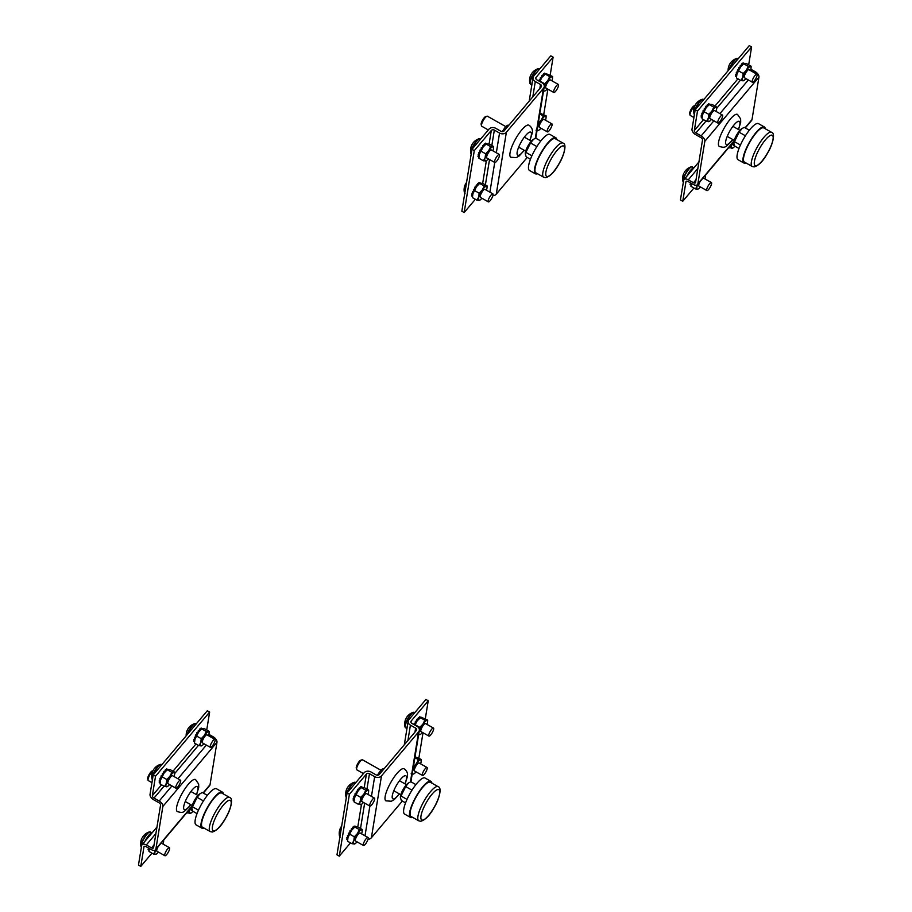 <?xml version="1.0" encoding="UTF-8"?>
<svg xmlns="http://www.w3.org/2000/svg" width="912" height="912" viewBox="0 0 912 912"><rect width="100%" height="100%" fill="white"/><g stroke="black" fill="none" stroke-linecap="round" stroke-linejoin="round"><path stroke-width="1.37" d="M748.684 64.832L751.613 46.911L749.299 45.6L695.183 109.771L697.498 111.082L694.317 130.553A2.212 1.243 40.1 0 0 695.959 132.958L701.157 135.899A4.97 2.793 -139.9 0 1 704.828 141.303L697.885 183.757A4.97 2.793 -139.9 0 1 697.52 184.6L697.235 185.752A8.071 2.12 119.5 0 0 697.577 189.183A8.071 2.12 119.5 0 0 698.558 188.773A8.071 2.12 119.5 0 0 700.439 186.96M693.929 188.009L682.757 201.256L680.432 199.945L683.624 180.473A4.97 2.793 40.1 0 1 683.989 179.63A4.97 2.793 40.1 0 1 688.298 179.801L693.496 182.742A2.212 1.243 -139.9 0 0 695.4 182.822A2.212 1.243 -139.9 0 0 695.571 182.446L702.514 139.992A2.212 1.243 -139.9 0 0 700.872 137.587L695.674 134.645A4.97 2.793 40.1 0 1 692.003 129.242L695.183 109.771M751.613 46.911L697.498 111.082M745.298 127.942L751.636 120.43A4.97 2.793 -139.9 0 0 752.001 119.586L758.944 77.132A4.97 2.793 -139.9 0 0 755.273 71.729L750.861 69.232M682.757 201.256L685.938 181.784A2.212 1.243 40.1 0 1 686.109 181.42A2.212 1.243 40.1 0 1 688.013 181.488L693.211 184.429A4.97 2.793 -139.9 0 0 697.52 184.6L733.955 141.394M732.86 139.582L731.071 141.873C725.051 147.277 725.644 148.166 719.34 146.479A18.422 4.845 -60.5 0 1 720.514 135.671A18.422 4.845 -60.5 0 1 730.261 119.187A18.422 4.845 119.5 0 1 737.5 114.41L740.624 118.891L740.704 122.219L738.538 129.561M350.482 842.882L339.287 856.151L336.973 854.84L347.096 792.938L364.116 772.749A4.97 3.91 -170.7 0 1 370.945 771.962L376.143 774.915A2.212 1.733 9.3 0 0 379.187 774.562L416.294 730.546A2.212 1.733 9.3 0 0 415.621 728.095L410.423 725.154A4.97 3.91 -170.7 0 1 408.166 721.198A4.97 3.91 -170.7 0 1 408.907 719.636L425.927 699.458L428.241 700.769L411.221 720.959A2.212 1.733 -170.7 0 0 411.893 723.41L417.092 726.351A4.97 3.91 9.3 0 1 419.349 730.307L410.936 781.789M418.87 758.111L423.02 732.746M425.311 718.713L428.241 700.769M339.287 856.151L349.41 794.249L366.43 774.071A2.212 1.733 -170.7 0 1 369.474 773.718L374.672 776.659A4.97 3.91 9.3 0 0 381.501 775.873L418.619 731.869A4.97 3.91 9.3 0 0 419.349 730.307M368.003 839.336A4.97 3.91 9.3 0 0 371.378 837.775L402.352 801.044M347.096 792.938L349.41 794.249M399.445 793.953L394.269 799.585L391.373 801.238L385.924 800.85A18.422 4.845 119.5 0 1 385.16 796.484A18.422 4.845 -60.5 0 1 393.756 777.662A18.422 4.845 -60.5 0 1 404.073 768.782C407.162 771.016 408.2 773.843 407.185 777.286L405.11 783.932M377.477 775.257A8.288 2.177 -60.5 0 1 383.61 768.85L383.872 768.998M535.8 138.179L544.225 86.697A4.97 3.91 -170.7 0 0 541.967 82.741L536.769 79.8A2.212 1.733 9.3 0 1 536.096 77.349L553.117 57.16L550.802 55.849L533.771 76.027A4.97 3.91 9.3 0 0 533.041 77.6A4.97 3.91 9.3 0 0 535.298 81.544L540.497 84.485A2.212 1.733 -170.7 0 1 541.169 86.936L504.051 130.952A2.212 1.733 -170.7 0 1 501.019 131.305L495.82 128.353A4.97 3.91 9.3 0 0 488.992 129.139L471.96 149.329L461.848 211.231L464.162 212.542L475.357 199.272M544.225 86.697A4.97 3.91 -170.7 0 1 543.495 88.259L506.377 132.263A4.97 3.91 -170.7 0 1 499.548 133.049L494.35 130.108A2.212 1.733 9.3 0 0 491.306 130.462L474.286 150.64L464.162 212.542M471.96 149.329L474.286 150.64M527.227 157.434L496.253 194.165A4.97 3.91 -170.7 0 1 492.879 195.727M553.117 57.16L550.187 75.103M547.884 89.137L543.746 114.502M524.309 150.343L519.145 155.986L516.249 157.628L510.788 157.252A18.422 4.845 -60.5 0 1 510.036 152.874A18.422 4.845 119.5 0 1 518.62 134.053A18.422 4.845 119.5 0 1 528.949 125.172C532.038 127.418 533.075 130.245 532.061 133.676L529.986 140.323M508.748 125.389L508.486 125.24A8.288 2.177 119.5 0 0 502.352 131.647M206.716 729.976L209.646 712.055L207.332 710.744L153.216 774.915L155.53 776.226L152.35 795.697A2.212 1.243 40.1 0 0 153.991 798.103L159.19 801.044A4.97 2.793 -139.9 0 1 162.86 806.447L155.918 848.901A4.97 2.793 -139.9 0 1 155.553 849.745L155.268 850.885A8.071 2.12 119.5 0 0 155.61 854.327A8.071 2.12 119.5 0 0 156.59 853.917A8.071 2.12 119.5 0 0 158.471 852.093M151.962 853.153L140.79 866.4L138.464 865.089L141.656 845.618A4.97 2.793 40.1 0 1 142.021 844.774A4.97 2.793 40.1 0 1 146.33 844.945L151.529 847.886A2.212 1.243 -139.9 0 0 153.433 847.955A2.212 1.243 -139.9 0 0 153.604 847.59L160.546 805.136A2.212 1.243 -139.9 0 0 158.905 802.731L153.706 799.79A4.97 2.793 40.1 0 1 150.035 794.386L153.216 774.915M209.646 712.055L155.53 776.226M203.33 793.087L209.669 785.574A4.97 2.793 -139.9 0 0 210.034 784.73L216.976 742.277A4.97 2.793 -139.9 0 0 213.305 736.873L208.894 734.377M140.79 866.4L143.971 846.929A2.212 1.243 40.1 0 1 144.142 846.553A2.212 1.243 40.1 0 1 146.045 846.632L151.244 849.574A4.97 2.793 -139.9 0 0 155.553 849.745L191.987 806.527M190.893 804.715L189.103 807.017C183.084 812.41 183.677 813.31 177.373 811.623A18.422 4.845 -60.5 0 1 178.547 800.804A18.422 4.845 -60.5 0 1 188.294 784.331A18.422 4.845 119.5 0 1 195.533 779.555L198.656 784.035L198.736 787.364L196.57 794.694M438.113 786.68L430.384 782.302A19.619 5.164 119.5 0 0 429.506 782.12A19.619 5.164 -60.5 0 0 415.439 798.262A19.619 5.164 -60.5 0 0 411.038 816.457L418.779 820.834A19.619 5.164 -60.5 0 1 423.168 802.64A19.619 5.164 -60.5 0 1 437.236 786.497A19.619 5.164 119.5 0 1 438.113 786.68C442.548 787.558 438.604 800.405 434.386 807.04C429.997 815.168 425.448 819.922 420.751 821.279L418.779 820.834M431.912 783.169A20.725 5.449 119.5 0 0 430.92 781.345L425.049 778.016A20.725 5.449 119.5 0 0 424.126 777.811A20.725 5.449 -60.5 0 0 409.26 794.865A20.725 5.449 -60.5 0 0 404.62 814.085L410.491 817.414A20.725 5.449 -60.5 0 0 411.415 817.619A20.725 5.449 119.5 0 0 412.566 817.323M430.92 781.345A20.725 5.449 119.5 0 0 429.997 781.139A20.725 5.449 -60.5 0 0 415.142 798.194A20.725 5.449 -60.5 0 0 410.491 817.414M412.007 790.168L405.658 786.577L408.724 782.838L410.879 781.755L415.906 784.605M405.566 802.868L401.337 800.474L400.368 797.407L405.658 786.577M400.379 797.213A8.846 2.326 -60.5 0 1 400.379 796.985A8.846 2.326 -60.5 0 1 403.15 789.439A8.846 2.326 -60.5 0 1 408.188 783.18A8.846 2.326 -60.5 0 1 408.405 783.055M362.714 760.015A5.757 1.516 119.5 0 0 362.531 759.821A5.757 1.516 119.5 0 0 362.281 759.764A5.757 1.516 -60.5 0 0 362.064 759.81A5.757 1.516 -60.5 0 0 358.382 764.085A5.757 1.516 -60.5 0 0 356.603 769.454A5.757 1.516 -60.5 0 0 356.854 769.842L363.432 773.558M356.603 769.454L356.273 768.041A4.651 1.22 -60.5 0 1 357.698 763.709A4.651 1.22 -60.5 0 1 360.685 760.243A4.651 1.22 -60.5 0 1 360.856 760.209M407.014 799.402L400.892 795.937M229.573 797.453L221.833 793.064A19.619 5.164 119.5 0 0 220.955 792.881A19.619 5.164 -60.5 0 0 206.887 809.024A19.619 5.164 -60.5 0 0 202.498 827.218L210.227 831.596A19.619 5.164 -60.5 0 1 214.628 813.401A19.619 5.164 -60.5 0 1 228.695 797.259A19.619 5.164 119.5 0 1 229.573 797.453C234.008 798.319 230.063 811.167 225.845 817.802C221.445 825.941 216.908 830.684 212.211 832.052L210.227 831.596M223.36 793.93A20.725 5.449 119.5 0 0 222.38 792.106L216.497 788.777A20.725 5.449 119.5 0 0 215.574 788.584A20.725 5.449 -60.5 0 0 200.708 805.638A20.725 5.449 -60.5 0 0 196.069 824.858L201.951 828.187A20.725 5.449 -60.5 0 0 202.874 828.381A20.725 5.449 119.5 0 0 204.026 828.085M222.38 792.106A20.725 5.449 119.5 0 0 221.456 791.912A20.725 5.449 -60.5 0 0 206.591 808.967A20.725 5.449 -60.5 0 0 201.951 828.187M203.456 800.93L197.117 797.339L200.184 793.6L202.327 792.517L207.366 795.367M197.026 813.629L192.797 811.235L191.816 808.169L197.117 797.339M191.828 807.975A8.846 2.326 -60.5 0 1 191.828 807.747A8.846 2.326 -60.5 0 1 194.609 800.2A8.846 2.326 -60.5 0 1 199.648 793.942A8.846 2.326 -60.5 0 1 199.853 793.816M148.565 780.661A5.757 1.516 -60.5 0 1 148.314 780.604A5.757 1.516 -60.5 0 1 148.063 780.216A5.757 1.516 -60.5 0 1 149.454 775.553A5.757 1.516 -60.5 0 1 152.874 770.936M148.063 780.216L147.721 778.802A4.651 1.22 -60.5 0 1 149.158 774.47A4.651 1.22 -60.5 0 1 152.133 771.016A4.651 1.22 -60.5 0 1 152.304 770.982M198.463 810.164L192.352 806.698M562.989 143.07L555.248 138.692A19.619 5.164 119.5 0 0 554.382 138.51A19.619 5.164 -60.5 0 0 540.314 154.652A19.619 5.164 -60.5 0 0 535.914 172.847L543.655 177.224A19.619 5.164 -60.5 0 1 548.044 159.03A19.619 5.164 -60.5 0 1 562.111 142.888A19.619 5.164 119.5 0 1 562.989 143.07C567.424 143.948 563.479 156.796 559.261 163.43C554.872 171.559 550.324 176.312 545.627 177.68L543.655 177.224M556.776 139.559A20.725 5.449 119.5 0 0 555.796 137.735L549.925 134.406A20.725 5.449 119.5 0 0 549.001 134.212A20.725 5.449 -60.5 0 0 534.136 151.255A20.725 5.449 -60.5 0 0 529.496 170.476L535.367 173.804A20.725 5.449 -60.5 0 0 536.29 174.01A20.725 5.449 119.5 0 0 537.442 173.713M555.796 137.735A20.725 5.449 119.5 0 0 554.872 137.53A20.725 5.449 -60.5 0 0 540.018 154.584A20.725 5.449 -60.5 0 0 535.367 173.804M536.872 146.558L530.533 142.967L533.6 139.228L535.743 138.145L540.782 140.995M530.442 159.258L526.213 156.864L525.232 153.797L530.533 142.967M525.255 153.604A8.846 2.326 -60.5 0 1 525.244 153.376A8.846 2.326 -60.5 0 1 528.025 145.829A8.846 2.326 -60.5 0 1 533.064 139.57A8.846 2.326 -60.5 0 1 533.281 139.445M487.589 116.405A5.757 1.516 119.5 0 0 487.407 116.212A5.757 1.516 119.5 0 0 487.145 116.155A5.757 1.516 -60.5 0 0 486.94 116.2A5.757 1.516 -60.5 0 0 483.246 120.475A5.757 1.516 -60.5 0 0 481.479 125.845A5.757 1.516 -60.5 0 0 481.73 126.232L488.308 129.96M481.479 125.845L481.148 124.431A4.651 1.22 -60.5 0 1 482.573 120.099A4.651 1.22 -60.5 0 1 485.56 116.633A4.651 1.22 -60.5 0 1 485.731 116.599M531.89 155.792L525.768 152.327M771.541 132.308L763.8 127.931A19.619 5.164 119.5 0 0 762.922 127.737A19.619 5.164 -60.5 0 0 748.855 143.879A19.619 5.164 -60.5 0 0 744.466 162.085L752.195 166.463A19.619 5.164 -60.5 0 1 756.595 148.268A19.619 5.164 -60.5 0 1 770.663 132.126A19.619 5.164 119.5 0 1 771.541 132.308C775.975 133.175 772.031 146.034 767.813 152.669C763.412 160.797 758.875 165.551 754.178 166.907L752.195 166.463M765.328 128.797A20.725 5.449 119.5 0 0 764.347 126.962L758.465 123.633A20.725 5.449 119.5 0 0 757.541 123.439A20.725 5.449 -60.5 0 0 742.676 140.494A20.725 5.449 -60.5 0 0 738.036 159.714L743.918 163.043A20.725 5.449 -60.5 0 0 744.842 163.237A20.725 5.449 119.5 0 0 745.993 162.952M764.347 126.962A20.725 5.449 119.5 0 0 763.424 126.768A20.725 5.449 -60.5 0 0 748.558 143.822A20.725 5.449 -60.5 0 0 743.918 163.043M745.423 135.797L739.085 132.206L742.14 128.467L744.295 127.372L749.333 130.234M738.994 148.485L734.753 146.091L733.784 143.024L739.085 132.206M733.795 142.842A8.846 2.326 -60.5 0 1 733.795 142.603A8.846 2.326 -60.5 0 1 736.577 135.067A8.846 2.326 -60.5 0 1 741.616 128.797A8.846 2.326 -60.5 0 1 741.821 128.672M690.532 115.528A5.757 1.516 -60.5 0 1 690.281 115.471A5.757 1.516 -60.5 0 1 690.031 115.072A5.757 1.516 -60.5 0 1 691.421 110.409A5.757 1.516 -60.5 0 1 694.841 105.803M690.031 115.072L689.689 113.658A4.651 1.22 -60.5 0 1 691.125 109.326A4.651 1.22 -60.5 0 1 694.1 105.872A4.651 1.22 -60.5 0 1 694.271 105.838M740.43 145.031L734.32 141.565M422.701 775.531A4.606 1.208 -60.5 0 1 422.495 775.485A4.606 1.208 -60.5 0 1 423.521 771.21A4.606 1.208 -60.5 0 1 426.827 767.425A4.606 1.208 119.5 0 1 427.033 767.471A4.606 1.208 119.5 0 1 425.995 771.734A4.606 1.208 119.5 0 1 422.701 775.531M407.048 728.027A8.892 2.337 -60.5 0 1 407.539 725.086M406.41 717.847A12.289 1.961 27 0 0 406.296 717.961A12.289 1.961 27 0 0 406.285 717.983L405.794 718.952L406.285 717.983A12.301 12.301 0 0 1 413.318 712.295A8.732 2.291 -60.5 0 1 413.626 712.238M429.142 736.132A4.606 1.208 -60.5 0 1 428.936 736.098A4.606 1.208 -60.5 0 1 429.962 731.823A4.606 1.208 -60.5 0 1 433.268 728.027A4.606 1.208 119.5 0 1 433.474 728.072A4.606 1.208 119.5 0 1 432.436 732.347A4.606 1.208 119.5 0 1 429.142 736.132M340.928 827.241A12.289 1.961 27 0 0 340.826 827.355A12.289 1.961 27 0 0 340.814 827.378L340.313 828.347M340.814 827.389L340.313 828.358M363.66 845.538A4.606 1.208 -60.5 0 1 363.455 845.492A4.606 1.208 -60.5 0 1 364.492 841.217A4.606 1.208 -60.5 0 1 367.787 837.433A4.606 1.208 119.5 0 1 367.992 837.478A4.606 1.208 119.5 0 1 366.966 841.742A4.606 1.208 119.5 0 1 363.66 845.538M347.369 787.854A12.289 1.961 27 0 0 347.267 787.968A12.289 1.961 27 0 0 347.255 787.991L346.754 788.96L347.255 787.991A12.301 12.301 0 0 1 354.278 782.302A8.732 2.291 -60.5 0 1 354.597 782.245M370.101 806.14A4.606 1.208 -60.5 0 1 369.896 806.094A4.606 1.208 -60.5 0 1 370.933 801.83A4.606 1.208 -60.5 0 1 374.228 798.034A4.606 1.208 119.5 0 1 374.433 798.08A4.606 1.208 119.5 0 1 373.407 802.355A4.606 1.208 119.5 0 1 370.101 806.14M151.985 832.964A8.892 2.337 119.5 0 0 151.825 832.964A8.892 2.337 -60.5 0 0 144.871 841.4M142.386 837.49A12.289 1.961 27 0 0 142.272 837.604A12.289 1.961 27 0 0 142.261 837.626L142.261 837.638A12.301 12.301 0 0 1 149.294 831.949A8.732 2.291 -60.5 0 1 149.602 831.892M165.118 855.787A4.606 1.208 -60.5 0 1 164.912 855.741A4.606 1.208 -60.5 0 1 165.938 851.466A4.606 1.208 -60.5 0 1 169.244 847.681A4.606 1.208 119.5 0 1 169.45 847.727A4.606 1.208 119.5 0 1 168.412 851.99A4.606 1.208 119.5 0 1 165.118 855.787M176.153 788.253A4.606 1.208 -60.5 0 1 175.948 788.207A4.606 1.208 -60.5 0 1 176.985 783.944A4.606 1.208 -60.5 0 1 180.28 780.148A4.606 1.208 119.5 0 1 180.485 780.193A4.606 1.208 119.5 0 1 179.459 784.468A4.606 1.208 119.5 0 1 176.153 788.253M187.861 729.133A12.289 1.961 27 0 0 187.758 729.247A12.289 1.961 27 0 0 187.747 729.258L187.747 729.269A12.301 12.301 0 0 1 194.769 723.581A8.732 2.291 -60.5 0 1 195.088 723.524M210.592 747.418A4.606 1.208 -60.5 0 1 210.387 747.373A4.606 1.208 -60.5 0 1 211.413 743.098A4.606 1.208 -60.5 0 1 214.719 739.313A4.606 1.208 119.5 0 1 214.924 739.358A4.606 1.208 119.5 0 1 213.898 743.633A4.606 1.208 119.5 0 1 210.592 747.418M465.804 183.631A12.289 1.961 27 0 0 465.701 183.745A12.289 1.961 27 0 0 465.69 183.768L465.679 183.779A12.301 12.301 0 0 1 466.545 182.446M488.536 201.928A4.606 1.208 -60.5 0 1 488.33 201.883A4.606 1.208 -60.5 0 1 489.356 197.608A4.606 1.208 -60.5 0 1 492.662 193.823A4.606 1.208 119.5 0 1 492.868 193.868A4.606 1.208 119.5 0 1 491.842 198.132A4.606 1.208 119.5 0 1 488.536 201.928M472.245 144.244A12.289 1.961 27 0 0 472.142 144.358A12.289 1.961 27 0 0 472.131 144.381L471.629 145.35L472.12 144.381A12.301 12.301 0 0 1 479.153 138.692A8.732 2.291 -60.5 0 1 479.473 138.635M494.977 162.53A4.606 1.208 -60.5 0 1 494.771 162.484A4.606 1.208 -60.5 0 1 495.797 158.221A4.606 1.208 -60.5 0 1 499.103 154.424A4.606 1.208 119.5 0 1 499.309 154.47A4.606 1.208 119.5 0 1 498.283 158.745A4.606 1.208 119.5 0 1 494.977 162.53M531.924 84.417A8.892 2.337 -60.5 0 1 532.403 81.476M531.286 74.237A12.289 1.961 27 0 0 531.172 74.351A12.289 1.961 27 0 0 531.16 74.374L530.67 75.343L531.16 74.374M554.006 92.522A4.606 1.208 -60.5 0 1 553.801 92.488A4.606 1.208 -60.5 0 1 554.838 88.213A4.606 1.208 -60.5 0 1 558.144 84.428A4.606 1.208 119.5 0 1 558.349 84.463A4.606 1.208 119.5 0 1 557.312 88.738A4.606 1.208 119.5 0 1 554.006 92.522M547.565 131.921A4.606 1.208 -60.5 0 1 547.36 131.875A4.606 1.208 -60.5 0 1 548.397 127.6A4.606 1.208 -60.5 0 1 551.703 123.815A4.606 1.208 119.5 0 1 551.908 123.861A4.606 1.208 119.5 0 1 550.871 128.125A4.606 1.208 119.5 0 1 547.565 131.921M695.389 104.823A12.289 1.961 27 0 0 695.286 104.937A12.289 1.961 27 0 0 695.275 104.96L694.784 105.929M694.34 114.456A8.732 2.291 -60.5 0 1 694.021 113.909A8.732 2.291 -60.5 0 1 696.7 105.769A8.732 2.291 -60.5 0 1 702.308 99.283A12.301 12.301 0 0 0 695.286 104.937L694.773 105.94M718.12 123.12A4.606 1.208 -60.5 0 1 717.915 123.074A4.606 1.208 -60.5 0 1 718.952 118.799A4.606 1.208 -60.5 0 1 722.247 115.015A4.606 1.208 119.5 0 1 722.452 115.049A4.606 1.208 119.5 0 1 721.426 119.324A4.606 1.208 119.5 0 1 718.12 123.12M729.828 63.988A12.289 1.961 27 0 0 729.725 64.102A12.289 1.961 27 0 0 729.714 64.125L729.212 65.094L729.703 64.125A12.301 12.301 0 0 1 736.736 58.436A8.732 2.291 -60.5 0 1 737.056 58.379M752.56 82.274A4.606 1.208 -60.5 0 1 752.354 82.24A4.606 1.208 -60.5 0 1 753.38 77.965A4.606 1.208 -60.5 0 1 756.686 74.168A4.606 1.208 119.5 0 1 756.892 74.214A4.606 1.208 119.5 0 1 755.866 78.489A4.606 1.208 119.5 0 1 752.56 82.274M683.293 181.99A8.732 2.291 -60.5 0 1 682.974 181.431A8.732 2.291 -60.5 0 1 685.664 173.291A8.732 2.291 -60.5 0 1 691.262 166.805L693.986 167.785A8.892 2.337 119.5 0 0 693.793 167.819A8.892 2.337 -60.5 0 0 686.839 176.255M684.353 172.357A12.289 1.961 27 0 0 684.239 172.471A12.289 1.961 27 0 0 684.228 172.482L684.228 172.493A12.301 12.301 0 0 1 691.262 166.805A8.732 2.291 -60.5 0 1 691.57 166.748M707.085 190.642A4.606 1.208 -60.5 0 1 706.88 190.597A4.606 1.208 -60.5 0 1 707.906 186.333A4.606 1.208 -60.5 0 1 711.212 182.537A4.606 1.208 119.5 0 1 711.417 182.582A4.606 1.208 119.5 0 1 710.38 186.857A4.606 1.208 119.5 0 1 707.085 190.642M361.562 833.83A8.071 2.12 119.5 0 0 361.722 833.317A8.071 2.12 119.5 0 0 362.155 831.277A8.071 2.12 119.5 0 0 361.391 829.886A8.071 2.12 119.5 0 0 357.436 833.545A8.071 2.12 119.5 0 0 353.822 840.636A8.071 2.12 119.5 0 0 354.152 844.079A8.071 2.12 119.5 0 0 355.144 843.668A8.071 2.12 119.5 0 0 357.025 841.844M355.714 841.035A4.606 1.208 -60.5 0 1 355.509 840.989A4.606 1.208 -60.5 0 1 356.535 836.714A4.606 1.208 -60.5 0 1 359.841 832.93A4.606 1.208 -60.5 0 1 360.046 832.975L367.992 837.478M354.152 844.079L354.985 843.657L352.123 843.805L347.54 841.217L348.031 837.364A8.071 2.12 119.5 0 0 347.791 838.231A8.071 2.12 119.5 0 0 347.734 838.493A8.071 2.12 119.5 0 0 347.609 839.405A8.071 2.12 119.5 0 0 347.597 839.621M362.155 831.06L362.212 829.464L359.351 829.612L357.436 833.545L354.312 836.783L353.822 840.636L352.123 843.805M362.212 829.464L357.641 826.876L354.779 827.024L351.656 830.262L348.031 837.364A8.071 2.12 -60.5 0 1 348.361 836.418A8.071 2.12 119.5 0 1 348.487 836.087A8.071 2.12 -60.5 0 1 349.421 834.013A8.071 2.12 119.5 0 1 349.604 833.648A8.071 2.12 -60.5 0 1 350.789 831.562L349.832 831.026L350.653 831.801M354.893 826.853A8.071 2.12 119.5 0 0 354.62 827.013A8.071 2.12 119.5 0 0 353.981 827.526A8.071 2.12 119.5 0 0 353.776 827.708A8.071 2.12 119.5 0 0 352.522 829.099A8.071 2.12 119.5 0 0 352.306 829.373A8.071 2.12 119.5 0 0 351.656 830.262A8.071 2.12 -60.5 0 0 351.006 831.231A8.071 2.12 119.5 0 0 350.789 831.562M355.6 826.603L354.779 827.024L359.351 829.612M352.819 828.746L352.42 828.529A6.224 1.642 -60.5 0 0 352.089 828.86M351.781 830.091L351.28 829.806A6.224 1.642 -60.5 0 0 350.482 830.935M349.718 833.443L349.182 833.135A6.224 1.642 -60.5 0 1 350.117 831.493M348.817 835.289L348.327 835.016A6.224 1.642 -60.5 0 1 348.897 833.716M348.19 836.885L347.791 836.669A6.224 1.642 -60.5 0 1 347.917 836.167M355.156 826.682L354.232 826.158A8.071 2.12 119.5 0 0 354.084 826.226L353.605 827.321M353.981 827.526L353.024 826.99A8.071 2.12 119.5 0 0 352.819 827.173L352.42 828.529M352.522 829.099L351.565 828.563A8.071 2.12 119.5 0 0 351.348 828.837L351.28 829.806M351.006 831.231L350.048 830.684A8.071 2.12 119.5 0 0 349.832 831.026M349.182 833.135L348.646 833.112A8.071 2.12 119.5 0 0 348.464 833.465L349.421 834.013M348.327 835.016L347.529 835.54A8.071 2.12 119.5 0 0 347.404 835.871L348.361 836.418M347.791 836.669L346.834 837.683A8.071 2.12 119.5 0 0 346.777 837.957L347.734 838.493M347.369 838.288L346.651 839.279A8.071 2.12 119.5 0 0 346.663 839.462L347.575 839.975M354.973 826.124L355.817 826.603M354.084 826.226L355.007 826.751M352.819 827.173L353.776 827.708M351.348 828.837L352.306 829.373M347.529 835.54L348.487 836.087M348.646 833.112L349.604 833.648M354.312 836.783L349.729 834.195M346.834 837.683L347.791 838.231M346.651 839.279L347.586 839.815M368.003 794.443A8.071 2.12 119.5 0 0 368.174 793.93A8.071 2.12 119.5 0 0 368.596 791.89A8.071 2.12 119.5 0 0 367.832 790.487A8.071 2.12 119.5 0 0 363.877 794.147A8.071 2.12 119.5 0 0 360.263 801.249A8.071 2.12 119.5 0 0 360.593 804.692A8.071 2.12 119.5 0 0 361.585 804.27A8.071 2.12 119.5 0 0 363.466 802.457M362.155 801.637A4.606 1.208 -60.5 0 1 361.95 801.591A4.606 1.208 -60.5 0 1 362.976 797.327A4.606 1.208 -60.5 0 1 366.282 793.531A4.606 1.208 -60.5 0 1 366.487 793.577L374.433 798.08M360.593 804.692L361.426 804.27L358.564 804.418L353.981 801.83L354.472 797.977A8.071 2.12 119.5 0 0 354.232 798.832A8.071 2.12 119.5 0 0 354.175 799.106A8.071 2.12 119.5 0 0 354.05 800.006A8.071 2.12 119.5 0 0 354.05 800.234M368.596 791.662L368.653 790.077L365.792 790.225L363.877 794.147L360.753 797.396L360.263 801.249L358.564 804.418M368.653 790.077L364.082 787.478L361.22 787.626L358.097 790.875L354.472 797.977A8.071 2.12 -60.5 0 1 354.802 797.031A8.071 2.12 119.5 0 1 354.928 796.689A8.071 2.12 -60.5 0 1 355.862 794.614A8.071 2.12 119.5 0 1 356.045 794.261A8.071 2.12 -60.5 0 1 357.23 792.175L356.273 791.627L357.094 792.403M361.334 787.455A8.071 2.12 119.5 0 0 361.061 787.626A8.071 2.12 119.5 0 0 360.422 788.139A8.071 2.12 119.5 0 0 360.229 788.321A8.071 2.12 119.5 0 0 358.963 789.712A8.071 2.12 119.5 0 0 358.747 789.986A8.071 2.12 119.5 0 0 358.097 790.875A8.071 2.12 -60.5 0 0 357.447 791.833A8.071 2.12 119.5 0 0 357.23 792.175M362.041 787.216L361.22 787.626L365.792 790.225M359.26 789.359L358.861 789.142A6.224 1.642 -60.5 0 0 358.541 789.461M358.222 790.693L357.721 790.419A6.224 1.642 -60.5 0 0 356.923 791.536M356.159 794.044L355.623 793.748A6.224 1.642 -60.5 0 1 356.558 792.106M355.258 795.902L354.768 795.617A6.224 1.642 -60.5 0 1 355.338 794.318M354.631 797.498L354.232 797.27A6.224 1.642 -60.5 0 1 354.358 796.78M361.597 787.295L360.673 786.771A8.071 2.12 119.5 0 0 360.525 786.839L360.046 787.922M360.422 788.139L359.465 787.592A8.071 2.12 119.5 0 0 359.26 787.774L358.861 789.142M358.963 789.712L358.006 789.165A8.071 2.12 119.5 0 0 357.789 789.439L357.721 790.419M357.447 791.833L356.489 791.297A8.071 2.12 119.5 0 0 356.273 791.627M355.623 793.748L355.087 793.714A8.071 2.12 119.5 0 0 354.905 794.078L355.862 794.614M354.768 795.617L353.97 796.153A8.071 2.12 119.5 0 0 353.845 796.484L354.802 797.031M354.232 797.27L353.275 798.296A8.071 2.12 119.5 0 0 353.218 798.559L354.175 799.106M353.81 798.901L353.092 799.892A8.071 2.12 119.5 0 0 353.104 800.063L354.016 800.576M361.414 786.725L362.258 787.204M360.525 786.839L361.448 787.364M359.26 787.774L360.229 788.321M357.789 789.439L358.747 789.986M353.97 796.153L354.928 796.689M355.087 793.714L356.045 794.261M360.753 797.396L356.17 794.797M353.275 798.296L354.232 798.832M353.092 799.892L354.027 800.428M420.592 763.823A8.071 2.12 119.5 0 0 420.763 763.31A8.071 2.12 119.5 0 0 421.184 761.281A8.071 2.12 119.5 0 0 420.421 759.878A8.071 2.12 119.5 0 0 416.476 763.538A8.071 2.12 119.5 0 0 412.851 770.629A8.071 2.12 119.5 0 0 412.6 771.563M412.441 772.555A8.071 2.12 119.5 0 0 413.193 774.071A8.071 2.12 119.5 0 0 414.173 773.661A8.071 2.12 119.5 0 0 416.054 771.837M414.743 771.028A4.606 1.208 -60.5 0 1 414.538 770.982A4.606 1.208 -60.5 0 1 415.576 766.707A4.606 1.208 -60.5 0 1 418.87 762.922A4.606 1.208 -60.5 0 1 419.075 762.968L427.033 767.471M413.193 774.071L411.152 773.809M421.196 761.053L421.253 759.457L418.391 759.605L416.476 763.538L413.341 766.775L412.669 771.187M421.253 759.457L414.641 756.595M418.391 759.605L414.88 757.621M427.033 724.436A8.071 2.12 119.5 0 0 427.204 723.923A8.071 2.12 119.5 0 0 427.625 721.882A8.071 2.12 119.5 0 0 426.862 720.48A8.071 2.12 119.5 0 0 422.917 724.139A8.071 2.12 119.5 0 0 419.292 731.242A8.071 2.12 119.5 0 0 419.041 732.165M418.882 733.168A8.071 2.12 119.5 0 0 419.634 734.684A8.071 2.12 119.5 0 0 420.614 734.263A8.071 2.12 119.5 0 0 422.495 732.45M421.184 731.629A4.606 1.208 -60.5 0 1 420.979 731.595A4.606 1.208 -60.5 0 1 422.017 727.32A4.606 1.208 -60.5 0 1 425.311 723.535A4.606 1.208 -60.5 0 1 425.516 723.569L433.474 728.072M419.634 734.684L417.593 734.411M427.637 721.666L427.694 720.07L424.832 720.218L422.917 724.139L419.782 727.388L419.11 731.789M427.694 720.07L421.082 717.208L417.126 720.868L414.949 725.143M420.364 717.448A8.071 2.12 119.5 0 0 420.101 717.619A8.071 2.12 119.5 0 0 419.452 718.132A8.071 2.12 119.5 0 0 419.258 718.314A8.071 2.12 119.5 0 0 418.004 719.705A8.071 2.12 119.5 0 0 417.787 719.978A8.071 2.12 119.5 0 0 417.126 720.868A8.071 2.12 -60.5 0 0 416.476 721.825A8.071 2.12 119.5 0 0 416.271 722.167A8.071 2.12 -60.5 0 0 415.074 724.253A8.071 2.12 119.5 0 0 414.892 724.607A8.071 2.12 -60.5 0 0 414.709 724.994M421.082 717.208L420.261 717.619L424.832 720.218M418.289 719.351L417.901 719.135A6.224 1.642 -60.5 0 0 417.571 719.465M417.251 720.685L416.761 720.412A6.224 1.642 -60.5 0 0 415.952 721.529M416.123 722.395L415.587 722.099A6.224 1.642 -60.5 0 0 414.652 723.74L414.116 723.718A8.071 2.12 119.5 0 0 413.934 724.071L414.892 724.607M420.637 717.288L419.714 716.764A8.071 2.12 119.5 0 0 419.554 716.832L419.087 717.915M419.452 718.132L418.494 717.584A8.071 2.12 119.5 0 0 418.3 717.767L417.901 719.135M418.004 719.705L417.046 719.158A8.071 2.12 119.5 0 0 416.818 719.443L416.761 720.412M416.476 721.825L415.519 721.289A8.071 2.12 119.5 0 0 415.302 721.62L415.587 722.099M419.554 716.832L420.101 717.619M418.3 717.767L419.258 718.314M416.818 719.443L417.787 719.978M415.302 721.62L416.271 722.167M414.116 723.718L415.074 724.253M419.782 727.388L415.211 724.801M155.781 849.46A8.071 2.12 119.5 0 0 155.268 850.885L153.569 854.065L155.61 854.327M163.009 844.079A8.071 2.12 119.5 0 0 163.18 843.566A8.071 2.12 119.5 0 0 163.601 841.525A8.071 2.12 119.5 0 0 163.419 840.408M161.025 843.247A4.606 1.208 -60.5 0 1 161.287 843.178A4.606 1.208 -60.5 0 1 161.492 843.224L169.45 847.727M157.16 851.284A4.606 1.208 -60.5 0 1 156.955 851.238A4.606 1.208 -60.5 0 1 158.175 846.632M163.613 841.309L163.67 840.112M149.249 848.479A8.071 2.12 119.5 0 0 149.192 848.753L148.234 848.206A8.071 2.12 119.5 0 1 148.291 847.932L149.249 848.479A8.071 2.12 119.5 0 1 149.26 848.445L148.998 851.466L153.569 854.065M149.192 848.753A8.071 2.12 119.5 0 0 149.066 849.653A8.071 2.12 119.5 0 0 149.055 849.87M148.816 848.536L148.097 849.539A8.071 2.12 119.5 0 0 148.12 849.71L149.032 850.223M148.097 849.539L149.044 850.064M190.22 808.625A8.071 2.12 119.5 0 0 189.707 810.05A8.071 2.12 119.5 0 0 190.049 813.493A8.071 2.12 119.5 0 0 191.03 813.082A8.071 2.12 119.5 0 0 192.888 811.292M191.6 810.449A4.606 1.208 -60.5 0 1 191.395 810.403A4.606 1.208 -60.5 0 1 191.862 807.28M190.049 813.493L190.87 813.071L186.88 812.581M189.992 808.898L188.009 813.219M174.055 776.545A8.071 2.12 119.5 0 0 174.226 776.044A8.071 2.12 119.5 0 0 174.648 774.003A8.071 2.12 119.5 0 0 173.884 772.601A8.071 2.12 119.5 0 0 169.928 776.26A8.071 2.12 119.5 0 0 166.315 783.362A8.071 2.12 119.5 0 0 166.645 786.805A8.071 2.12 119.5 0 0 167.637 786.383A8.071 2.12 119.5 0 0 169.518 784.571M168.207 783.75A4.606 1.208 -60.5 0 1 168.002 783.704A4.606 1.208 -60.5 0 1 169.028 779.441A4.606 1.208 -60.5 0 1 172.334 775.645A4.606 1.208 -60.5 0 1 172.539 775.69L180.485 780.193M166.645 786.805L167.477 786.383L164.616 786.532L160.045 783.944L160.523 780.079A8.071 2.12 119.5 0 0 160.295 780.946A8.071 2.12 119.5 0 0 160.227 781.219A8.071 2.12 119.5 0 0 160.102 782.12A8.071 2.12 119.5 0 0 160.102 782.348M174.648 773.775L174.705 772.179L171.855 772.327L169.928 776.26L166.805 779.509L166.315 783.362L164.616 786.532M174.705 772.179L170.134 769.591L167.272 769.739L164.149 772.988L160.523 780.079A8.071 2.12 -60.5 0 1 160.854 779.133A8.071 2.12 119.5 0 1 160.979 778.802A8.071 2.12 -60.5 0 1 161.914 776.728A8.071 2.12 119.5 0 1 162.097 776.374A8.071 2.12 -60.5 0 1 163.282 774.288L162.325 773.741L163.145 774.516M167.386 769.568A8.071 2.12 119.5 0 0 167.113 769.739A8.071 2.12 119.5 0 0 166.474 770.252A8.071 2.12 119.5 0 0 166.28 770.435A8.071 2.12 119.5 0 0 165.015 771.826A8.071 2.12 119.5 0 0 164.798 772.099A8.071 2.12 119.5 0 0 164.149 772.988A8.071 2.12 -60.5 0 0 163.499 773.946A8.071 2.12 119.5 0 0 163.282 774.288M168.104 769.329L167.272 769.739L171.855 772.327M165.311 771.472L164.912 771.256A6.224 1.642 -60.5 0 0 164.593 771.575M164.274 772.806L163.772 772.532A6.224 1.642 -60.5 0 0 162.974 773.65M162.211 776.158L161.675 775.861A6.224 1.642 -60.5 0 1 162.61 774.22M161.31 778.016L160.82 777.731A6.224 1.642 -60.5 0 1 161.39 776.431M160.683 779.612L160.284 779.384A6.224 1.642 -60.5 0 1 160.421 778.894M167.66 769.409L166.736 768.884A8.071 2.12 119.5 0 0 166.577 768.953L166.098 770.036M166.474 770.252L165.517 769.705A8.071 2.12 119.5 0 0 165.311 769.888L164.912 771.256M165.015 771.826L164.057 771.278A8.071 2.12 119.5 0 0 163.841 771.552L163.772 772.532M163.499 773.946L162.541 773.41A8.071 2.12 119.5 0 0 162.325 773.741M161.675 775.861L161.139 775.827A8.071 2.12 119.5 0 0 160.957 776.192L161.914 776.728M160.82 777.731L160.022 778.267A8.071 2.12 119.5 0 0 159.896 778.597L160.854 779.133M160.284 779.384L159.326 780.41A8.071 2.12 119.5 0 0 159.269 780.672L160.227 781.219M159.862 781.014L159.144 782.006A8.071 2.12 119.5 0 0 159.167 782.177L160.067 782.69M166.577 768.953L167.5 769.477M165.311 769.888L166.28 770.435M163.841 771.552L164.798 772.099M160.022 778.267L160.979 778.802M161.139 775.827L162.097 776.374M166.805 779.509L162.222 776.91M159.326 780.41L160.295 780.946M159.144 782.006L160.079 782.53M208.495 735.71A8.071 2.12 119.5 0 0 208.654 735.209A8.071 2.12 119.5 0 0 209.087 733.168A8.071 2.12 119.5 0 0 208.324 731.766A8.071 2.12 119.5 0 0 204.368 735.425A8.071 2.12 119.5 0 0 200.754 742.528A8.071 2.12 119.5 0 0 201.085 745.959A8.071 2.12 119.5 0 0 202.065 745.549A8.071 2.12 119.5 0 0 203.946 743.736M202.635 742.915A4.606 1.208 -60.5 0 1 202.43 742.87A4.606 1.208 -60.5 0 1 203.467 738.606A4.606 1.208 -60.5 0 1 206.773 734.81A4.606 1.208 -60.5 0 1 206.978 734.855L214.924 739.358M201.085 745.959L201.917 745.549L199.055 745.697L194.473 743.109L194.963 739.244A8.071 2.12 119.5 0 0 194.723 740.111A8.071 2.12 119.5 0 0 194.666 740.384A8.071 2.12 119.5 0 0 194.541 741.285A8.071 2.12 119.5 0 0 194.53 741.513M209.087 732.94L209.144 731.344L206.283 731.492L204.368 735.425L201.244 738.663L200.754 742.528L199.055 745.697M209.144 731.344L204.573 728.756L201.712 728.905L198.577 732.154L194.963 739.244A8.071 2.12 -60.5 0 1 195.293 738.298A8.071 2.12 119.5 0 1 195.419 737.968A8.071 2.12 -60.5 0 1 196.354 735.893A8.071 2.12 119.5 0 1 196.536 735.539A8.071 2.12 -60.5 0 1 197.722 733.453L196.764 732.906L197.573 733.681M201.826 728.734A8.071 2.12 119.5 0 0 201.552 728.905A8.071 2.12 119.5 0 0 200.914 729.418A8.071 2.12 119.5 0 0 200.708 729.6A8.071 2.12 119.5 0 0 199.454 730.979A8.071 2.12 119.5 0 0 199.238 731.264A8.071 2.12 119.5 0 0 198.577 732.154A8.071 2.12 -60.5 0 0 197.938 733.111A8.071 2.12 119.5 0 0 197.722 733.453M202.532 728.483L201.712 728.905L206.283 731.492M199.739 730.637L199.352 730.409A6.224 1.642 -60.5 0 0 199.021 730.74M198.702 731.971L198.212 731.698A6.224 1.642 -60.5 0 0 197.414 732.815M196.65 735.323L196.114 735.026A6.224 1.642 -60.5 0 1 197.049 733.373M195.749 737.181L195.248 736.896A6.224 1.642 -60.5 0 1 195.829 735.596M195.122 738.777L194.723 738.549A6.224 1.642 -60.5 0 1 194.849 738.059M202.088 728.563L201.164 728.038A8.071 2.12 119.5 0 0 201.016 728.107L200.537 729.201M200.914 729.418L199.956 728.87A8.071 2.12 119.5 0 0 199.751 729.053L199.352 730.409M199.454 730.979L198.497 730.444A8.071 2.12 119.5 0 0 198.28 730.717L198.212 731.698M197.938 733.111L196.981 732.564A8.071 2.12 119.5 0 0 196.764 732.906M196.114 735.026L195.578 734.992A8.071 2.12 119.5 0 0 195.396 735.346L196.354 735.893M195.248 736.896L194.461 737.42A8.071 2.12 119.5 0 0 194.336 737.762L195.293 738.298M194.723 738.549L193.766 739.575A8.071 2.12 119.5 0 0 193.709 739.837L194.666 740.384M194.302 740.168L193.583 741.171A8.071 2.12 119.5 0 0 193.595 741.342L194.507 741.855M201.016 728.107L201.94 728.642M199.751 729.053L200.708 729.6M198.28 730.717L199.238 731.264M194.461 737.42L195.419 737.968M195.578 734.992L196.536 735.539M201.244 738.663L196.661 736.075M193.766 739.575L194.723 740.111M193.583 741.171L194.518 741.695M486.438 190.22A8.071 2.12 119.5 0 0 486.598 189.707A8.071 2.12 119.5 0 0 487.019 187.667A8.071 2.12 119.5 0 0 486.267 186.276A8.071 2.12 119.5 0 0 482.311 189.935A8.071 2.12 119.5 0 0 478.697 197.026A8.071 2.12 119.5 0 0 479.028 200.469A8.071 2.12 119.5 0 0 480.008 200.059A8.071 2.12 119.5 0 0 481.889 198.235M480.578 197.425A4.606 1.208 -60.5 0 1 480.373 197.38A4.606 1.208 -60.5 0 1 481.411 193.105A4.606 1.208 -60.5 0 1 484.717 189.32A4.606 1.208 -60.5 0 1 484.922 189.365L492.868 193.868M479.028 200.469L479.86 200.059L476.999 200.195L472.416 197.608L472.906 193.754A8.071 2.12 119.5 0 0 472.667 194.621A8.071 2.12 119.5 0 0 472.61 194.883A8.071 2.12 119.5 0 0 472.484 195.795A8.071 2.12 119.5 0 0 472.473 196.012M487.031 187.45L487.088 185.854L484.226 186.002L482.311 189.935L479.176 193.173L478.697 197.026L476.999 200.195M487.088 185.854L482.516 183.266L479.655 183.415L476.52 186.652L472.906 193.754A8.071 2.12 -60.5 0 1 473.237 192.808A8.071 2.12 119.5 0 1 473.362 192.478A8.071 2.12 -60.5 0 1 474.297 190.403A8.071 2.12 119.5 0 1 474.479 190.049A8.071 2.12 -60.5 0 1 475.665 187.952L474.707 187.416L475.517 188.191M479.769 183.244A8.071 2.12 119.5 0 0 479.495 183.415A8.071 2.12 119.5 0 0 478.857 183.916A8.071 2.12 119.5 0 0 478.652 184.099A8.071 2.12 119.5 0 0 477.398 185.489A8.071 2.12 119.5 0 0 477.181 185.774A8.071 2.12 119.5 0 0 476.52 186.652A8.071 2.12 -60.5 0 0 475.882 187.621A8.071 2.12 119.5 0 0 475.665 187.952M480.476 182.993L479.655 183.415L484.226 186.002M477.683 185.136L477.295 184.919A6.224 1.642 -60.5 0 0 476.965 185.25M476.645 186.481L476.155 186.196A6.224 1.642 -60.5 0 0 475.357 187.325M474.582 189.833L474.058 189.525A6.224 1.642 -60.5 0 1 474.992 187.883M473.693 191.68L473.191 191.406A6.224 1.642 -60.5 0 1 473.773 190.106M473.066 193.287L472.667 193.059A6.224 1.642 -60.5 0 1 472.792 192.557M480.031 183.073L479.108 182.548A8.071 2.12 119.5 0 0 478.96 182.617L478.481 183.711M478.857 183.916L477.899 183.38A8.071 2.12 119.5 0 0 477.694 183.563L477.295 184.919M477.398 185.489L476.44 184.954A8.071 2.12 119.5 0 0 476.224 185.227L476.155 186.196M475.882 187.621L474.924 187.074A8.071 2.12 119.5 0 0 474.707 187.416M474.058 189.525L473.522 189.502A8.071 2.12 119.5 0 0 473.339 189.856L474.297 190.403M473.191 191.406L472.405 191.93A8.071 2.12 119.5 0 0 472.279 192.261L473.237 192.808M472.667 193.059L471.709 194.074A8.071 2.12 119.5 0 0 471.652 194.347L472.61 194.883M472.245 194.678L471.527 195.67A8.071 2.12 119.5 0 0 471.538 195.852L472.45 196.365M478.96 182.617L479.495 183.415M477.694 183.563L478.652 184.099M476.224 185.227L477.181 185.774M472.405 191.93L473.362 192.478M473.522 189.502L474.479 190.049M479.176 193.173L474.605 190.585M471.709 194.074L472.667 194.621M471.527 195.67L472.462 196.205M492.879 150.833A8.071 2.12 119.5 0 0 493.039 150.32A8.071 2.12 119.5 0 0 493.472 148.28A8.071 2.12 119.5 0 0 492.708 146.878A8.071 2.12 119.5 0 0 488.752 150.537A8.071 2.12 119.5 0 0 485.138 157.639A8.071 2.12 119.5 0 0 485.469 161.082A8.071 2.12 119.5 0 0 486.449 160.66A8.071 2.12 119.5 0 0 488.33 158.848M487.019 158.027A4.606 1.208 -60.5 0 1 486.814 157.993A4.606 1.208 -60.5 0 1 487.852 153.718A4.606 1.208 -60.5 0 1 491.158 149.921A4.606 1.208 -60.5 0 1 491.363 149.967L499.309 154.47M485.469 161.082L486.301 160.66L483.44 160.808L478.857 158.221L479.347 154.367A8.071 2.12 119.5 0 0 479.108 155.234A8.071 2.12 119.5 0 0 479.051 155.496A8.071 2.12 119.5 0 0 478.925 156.397A8.071 2.12 119.5 0 0 478.914 156.625M493.472 148.052L493.529 146.467L490.667 146.615L488.752 150.537L485.629 153.786L485.138 157.639L483.44 160.808M493.529 146.467L488.957 143.868L486.096 144.016L482.961 147.265L479.347 154.367A8.071 2.12 -60.5 0 1 479.678 153.421A8.071 2.12 119.5 0 1 479.803 153.079A8.071 2.12 -60.5 0 1 480.738 151.004A8.071 2.12 119.5 0 1 480.92 150.651A8.071 2.12 -60.5 0 1 482.106 148.565L481.148 148.018L481.958 148.793M486.21 143.845A8.071 2.12 119.5 0 0 485.936 144.016A8.071 2.12 119.5 0 0 485.298 144.529A8.071 2.12 119.5 0 0 485.093 144.712A8.071 2.12 119.5 0 0 483.839 146.102A8.071 2.12 119.5 0 0 483.622 146.376A8.071 2.12 119.5 0 0 482.961 147.265A8.071 2.12 -60.5 0 0 482.323 148.223A8.071 2.12 119.5 0 0 482.106 148.565M486.917 143.606L486.096 144.016L490.667 146.615M484.124 145.749L483.736 145.532A6.224 1.642 -60.5 0 0 483.406 145.852M483.086 147.083L482.596 146.809A6.224 1.642 -60.5 0 0 481.798 147.926M481.034 150.434L480.499 150.138A6.224 1.642 -60.5 0 1 481.433 148.496M480.134 152.293L479.632 152.008A6.224 1.642 -60.5 0 1 480.214 150.708M479.507 153.889L479.108 153.661A6.224 1.642 -60.5 0 1 479.233 153.17M486.472 143.686L485.549 143.161A8.071 2.12 119.5 0 0 485.401 143.23L484.922 144.313M485.298 144.529L484.34 143.982A8.071 2.12 119.5 0 0 484.135 144.164L483.736 145.532M483.839 146.102L482.881 145.555A8.071 2.12 119.5 0 0 482.665 145.829L482.596 146.809M482.323 148.223L481.365 147.687A8.071 2.12 119.5 0 0 481.148 148.018M480.499 150.138L479.963 150.104A8.071 2.12 119.5 0 0 479.78 150.469L480.738 151.004M479.632 152.008L478.846 152.543A8.071 2.12 119.5 0 0 478.72 152.874L479.678 153.421M479.108 153.661L478.15 154.687A8.071 2.12 119.5 0 0 478.093 154.949L479.051 155.496M478.686 155.291L477.968 156.283A8.071 2.12 119.5 0 0 477.979 156.454L478.891 156.967M485.401 143.23L485.936 144.016M484.135 144.164L485.093 144.712M482.665 145.829L483.622 146.376M478.846 152.543L479.803 153.079M479.963 150.104L480.92 150.651M485.629 153.786L481.046 151.198M478.15 154.687L479.108 155.234M477.968 156.283L478.903 156.818M551.908 80.826A8.071 2.12 119.5 0 0 552.079 80.313A8.071 2.12 119.5 0 0 552.501 78.272A8.071 2.12 119.5 0 0 551.737 76.87A8.071 2.12 119.5 0 0 547.793 80.53A8.071 2.12 119.5 0 0 544.168 87.632A8.071 2.12 119.5 0 0 543.917 88.555M543.757 89.558A8.071 2.12 119.5 0 0 544.51 91.075A8.071 2.12 119.5 0 0 545.49 90.653A8.071 2.12 119.5 0 0 547.371 88.84M546.06 88.019A4.606 1.208 -60.5 0 1 545.855 87.985A4.606 1.208 -60.5 0 1 546.881 83.71A4.606 1.208 -60.5 0 1 550.187 79.925A4.606 1.208 -60.5 0 1 550.392 79.96L558.349 84.463M544.51 91.075L542.469 90.801M552.512 78.056L552.569 76.46L549.708 76.608L547.793 80.53L544.658 83.779L543.985 88.179M552.569 76.46L545.957 73.598L542.002 77.258L539.824 81.533M545.239 73.838A8.071 2.12 119.5 0 0 544.977 74.009A8.071 2.12 119.5 0 0 544.327 74.522A8.071 2.12 119.5 0 0 544.133 74.704A8.071 2.12 119.5 0 0 542.879 76.095A8.071 2.12 119.5 0 0 542.651 76.369A8.071 2.12 119.5 0 0 542.002 77.258A8.071 2.12 -60.5 0 0 541.352 78.215A8.071 2.12 119.5 0 0 541.147 78.557A8.071 2.12 -60.5 0 0 539.95 80.644A8.071 2.12 119.5 0 0 539.767 80.997A8.071 2.12 -60.5 0 0 539.585 81.385M545.957 73.598L545.125 74.009L549.708 76.608M543.164 75.742L542.777 75.525A6.224 1.642 -60.5 0 0 542.446 75.856M542.127 77.087L541.637 76.802A6.224 1.642 -60.5 0 0 540.827 77.919M540.998 78.785L540.463 78.489A6.224 1.642 -60.5 0 0 539.528 80.131L538.992 80.108A8.071 2.12 119.5 0 0 538.81 80.461L539.767 80.997M545.513 73.678L544.589 73.154A8.071 2.12 119.5 0 0 544.43 73.222L543.962 74.305M544.327 74.522L543.37 73.975A8.071 2.12 119.5 0 0 543.176 74.168L542.777 75.525M542.879 76.095L541.91 75.548A8.071 2.12 119.5 0 0 541.694 75.833L541.637 76.802M541.352 78.215L540.394 77.68A8.071 2.12 119.5 0 0 540.178 78.01L540.463 78.489M544.43 73.222L545.365 73.747M543.176 74.168L544.133 74.704M541.694 75.833L542.651 76.369M540.178 78.01L541.147 78.557M538.992 80.108L539.95 80.644M544.658 83.779L540.086 81.191M545.467 120.213A8.071 2.12 119.5 0 0 545.638 119.7A8.071 2.12 119.5 0 0 546.06 117.671A8.071 2.12 119.5 0 0 545.296 116.269A8.071 2.12 119.5 0 0 541.34 119.928A8.071 2.12 119.5 0 0 537.727 127.03A8.071 2.12 119.5 0 0 537.476 127.954M537.316 128.945A8.071 2.12 119.5 0 0 538.069 130.462A8.071 2.12 119.5 0 0 539.049 130.051A8.071 2.12 119.5 0 0 540.93 128.227M539.619 127.418A4.606 1.208 -60.5 0 1 539.414 127.372A4.606 1.208 -60.5 0 1 540.44 123.097A4.606 1.208 -60.5 0 1 543.746 119.312A4.606 1.208 -60.5 0 1 543.951 119.358L551.908 123.861M538.069 130.462L536.028 130.199M546.071 117.443L546.128 115.847L543.267 115.995L541.34 119.928L538.217 123.166L537.533 127.577M546.128 115.847L539.516 112.985M543.267 115.995L539.756 114.011M697.748 184.327A8.071 2.12 119.5 0 0 697.235 185.752L695.537 188.921L697.577 189.183M704.976 178.934A8.071 2.12 119.5 0 0 705.147 178.433A8.071 2.12 119.5 0 0 705.569 176.392A8.071 2.12 119.5 0 0 705.386 175.275M702.992 178.102A4.606 1.208 -60.5 0 1 703.255 178.034A4.606 1.208 -60.5 0 1 703.46 178.079L711.417 182.582M699.128 186.139A4.606 1.208 -60.5 0 1 698.923 186.094A4.606 1.208 -60.5 0 1 700.142 181.488M705.58 176.164L705.637 174.979M690.281 182.765L691.216 183.335A8.071 2.12 119.5 0 0 691.216 183.335L690.965 186.333L695.537 188.921M691.216 183.335A8.071 2.12 119.5 0 0 691.159 183.608A8.071 2.12 119.5 0 0 691.034 184.509A8.071 2.12 119.5 0 0 691.022 184.737M690.259 182.799A8.071 2.12 119.5 0 0 690.202 183.061L691.159 183.608M690.783 183.392L690.065 184.395A8.071 2.12 119.5 0 0 690.088 184.566L691 185.079M690.065 184.395L691 184.919M732.188 143.48A8.071 2.12 119.5 0 0 731.675 144.917A8.071 2.12 119.5 0 0 732.017 148.348A8.071 2.12 119.5 0 0 732.997 147.938A8.071 2.12 119.5 0 0 734.855 146.148M733.567 145.304A4.606 1.208 -60.5 0 1 733.362 145.259A4.606 1.208 -60.5 0 1 733.829 142.135M732.017 148.348L732.838 147.938L728.848 147.448M731.96 143.754L729.976 148.086M750.462 70.577A8.071 2.12 119.5 0 0 750.622 70.064A8.071 2.12 119.5 0 0 751.055 68.024A8.071 2.12 119.5 0 0 750.291 66.622A8.071 2.12 119.5 0 0 746.335 70.281A8.071 2.12 119.5 0 0 742.721 77.383A8.071 2.12 119.5 0 0 743.052 80.826A8.071 2.12 119.5 0 0 744.032 80.404A8.071 2.12 119.5 0 0 745.913 78.592M744.602 77.771A4.606 1.208 -60.5 0 1 744.397 77.737A4.606 1.208 -60.5 0 1 745.435 73.462A4.606 1.208 -60.5 0 1 748.741 69.665A4.606 1.208 -60.5 0 1 748.946 69.711L756.892 74.214M743.052 80.826L743.884 80.404L741.023 80.552L736.44 77.965L736.93 74.111A8.071 2.12 119.5 0 0 736.691 74.978A8.071 2.12 119.5 0 0 736.634 75.24A8.071 2.12 119.5 0 0 736.508 76.141A8.071 2.12 119.5 0 0 736.497 76.369M751.055 67.796L751.112 66.211L748.25 66.359L746.335 70.281L743.212 73.53L742.721 77.383L741.023 80.552M751.112 66.211L746.54 63.612L743.679 63.76L740.544 67.009L736.93 74.111A8.071 2.12 -60.5 0 1 737.261 73.165A8.071 2.12 119.5 0 1 737.386 72.823A8.071 2.12 -60.5 0 1 738.321 70.748A8.071 2.12 119.5 0 1 738.503 70.395A8.071 2.12 -60.5 0 1 739.689 68.309L738.731 67.762L739.541 68.537M743.793 63.589A8.071 2.12 119.5 0 0 743.519 63.76A8.071 2.12 119.5 0 0 742.881 64.273A8.071 2.12 119.5 0 0 742.676 64.456A8.071 2.12 119.5 0 0 741.422 65.846A8.071 2.12 119.5 0 0 741.205 66.12A8.071 2.12 119.5 0 0 740.544 67.009A8.071 2.12 -60.5 0 0 739.906 67.967A8.071 2.12 119.5 0 0 739.689 68.309M744.5 63.35L743.679 63.76L748.25 66.359M741.707 65.493L741.319 65.276A6.224 1.642 -60.5 0 0 740.989 65.596M740.669 66.827L740.179 66.553A6.224 1.642 -60.5 0 0 739.381 67.67M738.617 70.178L738.082 69.882A6.224 1.642 -60.5 0 1 739.016 68.24M737.717 72.037L737.215 71.752A6.224 1.642 -60.5 0 1 737.797 70.452M737.09 73.633L736.691 73.405A6.224 1.642 -60.5 0 1 736.816 72.914M744.055 63.43L743.132 62.905A8.071 2.12 119.5 0 0 742.984 62.974L742.505 64.057M742.881 64.273L741.923 63.726A8.071 2.12 119.5 0 0 741.718 63.908L741.319 65.276M741.422 65.846L740.464 65.299A8.071 2.12 119.5 0 0 740.248 65.573L740.179 66.553M739.906 67.967L738.948 67.431A8.071 2.12 119.5 0 0 738.731 67.762M738.082 69.882L737.546 69.859A8.071 2.12 119.5 0 0 737.363 70.213L738.321 70.748M737.215 71.752L736.429 72.287A8.071 2.12 119.5 0 0 736.303 72.618L737.261 73.165M736.691 73.405L735.733 74.431A8.071 2.12 119.5 0 0 735.676 74.693L736.634 75.24M736.269 75.035L735.551 76.027A8.071 2.12 119.5 0 0 735.562 76.198L736.474 76.711M742.984 62.974L743.519 63.76M741.718 63.908L742.676 64.456M740.248 65.573L741.205 66.12M736.429 72.287L737.386 72.823M737.546 69.859L738.503 70.395M743.212 73.53L738.629 70.942M735.733 74.431L736.691 74.978M735.551 76.027L736.486 76.562M716.023 111.412A8.071 2.12 119.5 0 0 716.194 110.899A8.071 2.12 119.5 0 0 716.615 108.859A8.071 2.12 119.5 0 0 715.852 107.456A8.071 2.12 119.5 0 0 711.896 111.116A8.071 2.12 119.5 0 0 708.282 118.218A8.071 2.12 119.5 0 0 708.613 121.661A8.071 2.12 119.5 0 0 709.604 121.25A8.071 2.12 119.5 0 0 711.485 119.426M710.174 118.617A4.606 1.208 -60.5 0 1 709.969 118.571A4.606 1.208 -60.5 0 1 710.995 114.296A4.606 1.208 -60.5 0 1 714.301 110.512A4.606 1.208 -60.5 0 1 714.506 110.546L722.452 115.049M708.613 121.661L709.445 121.239L706.583 121.387L702.012 118.799L702.491 114.946A8.071 2.12 119.5 0 0 702.251 115.813A8.071 2.12 119.5 0 0 702.194 116.075A8.071 2.12 119.5 0 0 702.069 116.987A8.071 2.12 119.5 0 0 702.069 117.203M716.615 108.642L716.672 107.046L713.822 107.194L711.896 111.116L708.772 114.365L708.282 118.218L706.583 121.387M716.672 107.046L712.101 104.458L709.24 104.606L706.116 107.844L702.491 114.946A8.071 2.12 -60.5 0 1 702.821 114A8.071 2.12 119.5 0 1 702.947 113.669A8.071 2.12 -60.5 0 1 703.882 111.595A8.071 2.12 119.5 0 1 704.064 111.23A8.071 2.12 -60.5 0 1 705.25 109.144L704.292 108.596L705.113 109.372M709.354 104.435A8.071 2.12 119.5 0 0 709.08 104.595A8.071 2.12 119.5 0 0 708.442 105.108A8.071 2.12 119.5 0 0 708.248 105.29A8.071 2.12 119.5 0 0 706.982 106.681A8.071 2.12 119.5 0 0 706.766 106.955A8.071 2.12 119.5 0 0 706.116 107.844A8.071 2.12 -60.5 0 0 705.466 108.813A8.071 2.12 119.5 0 0 705.25 109.144M710.072 104.185L709.24 104.606L713.822 107.194M707.279 106.328L706.88 106.111A6.224 1.642 -60.5 0 0 706.561 106.442M706.241 107.673L705.74 107.388A6.224 1.642 -60.5 0 0 704.942 108.505M704.178 111.025L703.642 110.717A6.224 1.642 -60.5 0 1 704.577 109.075M703.277 112.871L702.787 112.598A6.224 1.642 -60.5 0 1 703.357 111.287M702.65 114.467L702.251 114.251A6.224 1.642 -60.5 0 1 702.388 113.749M709.627 104.264L708.692 103.74A8.071 2.12 119.5 0 0 708.544 103.808L708.065 104.903M708.442 105.108L707.484 104.572A8.071 2.12 119.5 0 0 707.279 104.755L706.88 106.111M706.982 106.681L706.025 106.134A8.071 2.12 119.5 0 0 705.808 106.419L705.74 107.388M705.466 108.813L704.509 108.266A8.071 2.12 119.5 0 0 704.292 108.596M703.642 110.717L703.106 110.694A8.071 2.12 119.5 0 0 702.924 111.047L703.882 111.595M702.787 112.598L701.989 113.122A8.071 2.12 119.5 0 0 701.864 113.453L702.821 114M702.251 114.251L701.294 115.265A8.071 2.12 119.5 0 0 701.237 115.539L702.194 116.075M701.83 115.87L701.111 116.861A8.071 2.12 119.5 0 0 701.123 117.032L702.035 117.557M708.544 103.808L709.468 104.333M707.279 104.755L708.248 105.29M705.808 106.419L706.766 106.955M701.989 113.122L702.947 113.669M703.106 110.694L704.064 111.23M708.772 114.365L704.189 111.777M701.294 115.265L702.251 115.813M701.111 116.861L702.046 117.397M737.945 78.82L714.962 106.077M703.517 119.654L694.317 130.553M740.43 80.222L716.638 108.425M705.991 121.057L695.959 132.958M755.273 71.729L754.372 72.789M748.33 79.96L719.933 113.624M713.891 120.794L701.157 135.899M752.001 119.586L745.07 127.817M734.092 140.836L697.885 183.757M758.944 77.132L704.828 141.303M696.004 179.755L693.496 182.742M697.851 168.458L688.298 179.801M686.451 181.192L685.938 181.784M732.667 139.468A13.235 3.477 119.5 0 1 731.458 140.995A13.235 3.477 -60.5 0 1 725.713 141.292A13.235 3.477 -60.5 0 1 734.103 124.83A13.235 3.477 119.5 0 1 738.344 129.447M407.915 740.487L410.423 725.154M410.981 722.407L411.221 720.959M414.96 732.131L415.621 728.095M371.378 837.775L381.501 775.873M410.423 781.937L418.619 731.869M365.005 835.78L369.862 806.083L361.95 801.591M371.446 796.393L374.672 776.659M357.789 826.956L361.483 804.338M364.23 787.569L366.43 774.071M360.514 828.495L364.663 803.13M366.955 789.108L369.474 773.718M399.251 793.85A13.235 3.477 119.5 0 1 392.297 795.663A13.235 3.477 -60.5 0 1 400.687 779.213A13.235 3.477 -60.5 0 1 406.421 778.916A13.235 3.477 119.5 0 1 404.928 783.818M491.306 130.462L489.106 143.959M486.358 160.729L482.665 183.346M494.35 130.108L491.83 145.498M489.539 159.52L485.389 184.885M499.548 133.049L496.322 152.783M494.737 162.473L489.881 192.17M543.495 88.259L535.298 138.328M506.377 132.263L496.253 194.165M540.497 84.485L539.836 88.521M535.298 81.544L532.79 96.877M536.096 77.349L535.857 78.797M524.126 150.241A13.235 3.477 -60.5 0 1 517.172 152.065A13.235 3.477 119.5 0 1 525.551 135.603A13.235 3.477 119.5 0 1 531.297 135.307A13.235 3.477 -60.5 0 1 529.792 140.209M195.989 743.953L172.995 771.21M161.549 784.799L152.35 795.697M198.463 745.355L174.671 773.57M164.023 786.201L153.991 798.103M213.305 736.873L212.405 737.933M206.363 745.093L177.965 778.768M171.923 785.939L159.19 801.044M210.034 784.73L203.102 792.95M192.124 805.969L155.918 848.901M216.976 742.277L162.86 806.447M154.037 844.9L151.529 847.886M155.884 833.602L146.33 844.945M144.484 846.325L143.971 846.929M190.699 804.612A13.235 3.477 119.5 0 1 189.491 806.14A13.235 3.477 -60.5 0 1 183.745 806.436A13.235 3.477 -60.5 0 1 192.136 789.974A13.235 3.477 119.5 0 1 196.376 794.591M422.495 820.127A17.408 4.583 119.5 0 0 435.651 804.532A17.408 4.583 119.5 0 0 438.102 789.496A17.408 4.583 -60.5 0 0 424.958 805.091A17.408 4.583 -60.5 0 0 422.495 820.127M213.955 830.889A17.408 4.583 119.5 0 0 227.099 815.305A17.408 4.583 119.5 0 0 229.562 800.257A17.408 4.583 -60.5 0 0 216.406 815.852A17.408 4.583 -60.5 0 0 213.955 830.889M547.371 176.518A17.408 4.583 119.5 0 0 560.527 160.922A17.408 4.583 119.5 0 0 562.978 145.886A17.408 4.583 -60.5 0 0 549.833 161.481A17.408 4.583 -60.5 0 0 547.371 176.518M755.923 165.756A17.408 4.583 119.5 0 0 769.067 150.161A17.408 4.583 119.5 0 0 771.529 135.113A17.408 4.583 -60.5 0 0 758.374 150.708A17.408 4.583 -60.5 0 0 755.923 165.756M414.424 712.363A8.892 2.337 119.5 0 0 414.025 712.283A8.892 2.337 -60.5 0 0 407.653 719.602A8.892 2.337 -60.5 0 0 405.669 727.844L405.031 726.932A8.732 2.291 -60.5 0 1 407.721 718.793A8.732 2.291 -60.5 0 1 413.318 712.295L414.835 712.603M405.35 727.48A8.732 2.291 -60.5 0 1 405.031 726.932A12.301 12.301 0 0 1 405.817 718.895M339.902 836.92A8.892 2.337 -60.5 0 1 340.666 832.257M339.88 836.874A8.732 2.291 -60.5 0 1 339.56 836.327A8.732 2.291 -60.5 0 1 340.894 830.855M355.805 782.61L355.395 782.371A8.892 2.337 119.5 0 0 354.996 782.291A8.892 2.337 -60.5 0 0 349 788.926A8.892 2.337 -60.5 0 0 346.343 797.533M346.321 797.487A8.732 2.291 -60.5 0 1 346.001 796.928A8.732 2.291 -60.5 0 1 348.68 788.8A8.732 2.291 -60.5 0 1 354.278 782.302L355.395 782.371M148.998 836.509A5.985 1.573 119.5 0 0 147.858 837.854M152.019 832.93L150.4 832.018A8.892 2.337 119.5 0 0 150.001 831.926A8.892 2.337 -60.5 0 0 143.948 838.675A8.892 2.337 -60.5 0 0 141.383 847.237M141.326 847.123A8.732 2.291 -60.5 0 1 141.007 846.575A8.732 2.291 -60.5 0 1 143.697 838.436A8.732 2.291 -60.5 0 1 149.294 831.949L150.4 832.018M161.823 764.701L161.447 764.484A8.892 2.337 119.5 0 0 161.048 764.404A8.892 2.337 -60.5 0 0 154.983 771.142A8.892 2.337 -60.5 0 0 152.429 779.703M152.372 779.6A8.732 2.291 -60.5 0 1 152.053 779.042A8.732 2.291 -60.5 0 1 154.744 770.902A8.732 2.291 -60.5 0 1 160.341 764.416A8.732 2.291 -60.5 0 1 160.649 764.359M196.262 723.866L195.875 723.649A8.892 2.337 119.5 0 0 195.487 723.569A8.892 2.337 -60.5 0 0 187.587 734.149M186.994 734.855A8.732 2.291 -60.5 0 1 194.769 723.581L195.875 723.649M465.063 193.629L464.436 192.717A8.732 2.291 -60.5 0 0 464.755 193.264A8.892 2.337 -60.5 0 1 465.542 188.647M465.223 184.68A12.301 12.301 0 0 0 464.436 192.717A8.732 2.291 -60.5 0 1 465.77 187.245M480.259 138.761A8.892 2.337 119.5 0 0 479.872 138.681A8.892 2.337 -60.5 0 0 473.875 145.316A8.892 2.337 -60.5 0 0 471.219 153.923A8.732 2.291 -60.5 0 1 470.877 153.33A8.732 2.291 -60.5 0 1 473.556 145.19A8.732 2.291 -60.5 0 1 479.153 138.692L480.681 139M539.71 68.993L539.3 68.753A8.892 2.337 119.5 0 0 538.901 68.674A8.892 2.337 -60.5 0 0 532.528 75.992A8.892 2.337 -60.5 0 0 530.533 84.235L529.906 83.323A8.732 2.291 -60.5 0 1 532.597 75.183A8.732 2.291 -60.5 0 1 538.194 68.685A8.732 2.291 -60.5 0 1 538.502 68.628M530.225 83.87A8.732 2.291 -60.5 0 1 529.906 83.323A12.301 12.301 0 0 1 530.693 75.286M703.79 99.568L703.414 99.351A8.892 2.337 119.5 0 0 703.015 99.26A8.892 2.337 -60.5 0 0 696.95 105.997A8.892 2.337 -60.5 0 0 694.397 114.57M703.414 99.351L702.308 99.283A8.732 2.291 -60.5 0 1 702.616 99.214M738.23 58.721L737.842 58.505A8.892 2.337 119.5 0 0 737.455 58.425A8.892 2.337 -60.5 0 0 729.554 69.004M728.962 69.711A8.732 2.291 -60.5 0 1 736.736 58.436L737.842 58.505M690.965 171.365A5.985 1.573 119.5 0 0 689.825 172.71M692.368 166.873A8.892 2.337 119.5 0 0 691.969 166.793A8.892 2.337 -60.5 0 0 685.915 173.531A8.892 2.337 -60.5 0 0 683.35 182.092M683.989 179.63L698.923 161.926M408.166 721.198L404.312 744.751M529.188 101.152L533.041 77.6M142.021 844.774L156.955 827.07M362.531 759.821L380.999 770.275M399.467 780.74L406.478 784.708M393.802 790.761L400.801 794.728M360.685 760.243L362.064 759.81M190.927 791.502L197.927 795.469M148.314 780.604L151.951 782.667M185.25 801.523L192.261 805.49M152.133 771.016L152.965 770.754M487.407 116.212L505.875 126.665M524.343 137.131L531.354 141.098M518.677 147.151L525.677 151.118M485.56 116.633L486.94 116.2M732.895 126.358L739.894 130.325M690.281 115.471L693.918 117.523M727.217 136.39L734.228 140.345M694.1 105.872L694.933 105.61M414.538 770.982L422.495 775.485M406.957 728.574L405.669 727.844M420.979 731.595L428.936 736.098M340.187 837.239L339.56 836.327A12.301 12.301 0 0 1 340.347 828.29M341.681 826.055A12.301 12.301 0 0 0 340.826 827.355M355.509 840.989L363.455 845.492M346.628 797.852L346.001 796.928A12.301 12.301 0 0 1 346.788 788.903M141.634 847.487L141.007 846.575A12.301 12.301 0 0 1 141.793 838.538M156.955 851.238L164.912 855.741M191.395 810.403L192.763 811.178M152.68 779.965L152.053 779.042A12.301 12.301 0 0 1 152.84 771.016M161.447 764.484L160.341 764.416A12.301 12.301 0 0 0 153.319 770.081M168.002 783.704L175.948 788.207M187.279 730.181A12.301 12.301 0 0 0 186.162 735.847M202.43 742.87L210.387 747.373M480.373 197.38L488.33 201.883M471.504 154.242L470.877 153.33A12.301 12.301 0 0 1 471.664 145.293M486.814 157.993L494.771 162.484M531.833 84.964L530.533 84.235M539.3 68.753L538.194 68.685A12.301 12.301 0 0 0 531.172 74.351M545.855 87.985L553.801 92.488M539.414 127.372L547.36 131.875M694.648 114.821L694.021 113.909A12.301 12.301 0 0 1 694.807 105.872M709.969 118.571L717.915 123.074M729.247 65.037A12.301 12.301 0 0 0 728.129 70.703M744.397 77.737L752.354 82.24M683.601 182.343L682.974 181.431A12.301 12.301 0 0 1 683.761 173.405M698.923 186.094L706.88 190.597M733.362 145.259L734.73 146.034M362.155 831.277L362.189 830.638M347.609 839.405L347.575 840.043M355.007 826.135L355.828 826.603M368.596 791.89L368.63 791.251M354.05 800.006L354.016 800.656M361.448 786.748L362.269 787.204M421.184 761.281L421.219 760.631M427.625 721.882L427.66 721.244M163.601 841.525L163.636 840.887M149.066 849.653L149.021 850.292M174.648 774.003L174.682 773.365M160.102 782.12L160.067 782.77M209.087 733.168L209.122 732.518M194.541 741.285L194.507 741.923M487.019 187.667L487.065 187.028M472.484 195.795L472.45 196.433M493.472 148.28L493.506 147.641M478.925 156.397L478.891 157.046M552.501 78.272L552.535 77.634M546.06 117.671L546.094 117.021M705.569 176.392L705.603 175.754M691.034 184.509L690.988 185.147M751.055 68.024L751.089 67.385M736.508 76.141L736.474 76.79M716.615 108.859L716.65 108.22M702.069 116.987L702.035 117.625"/></g></svg>
